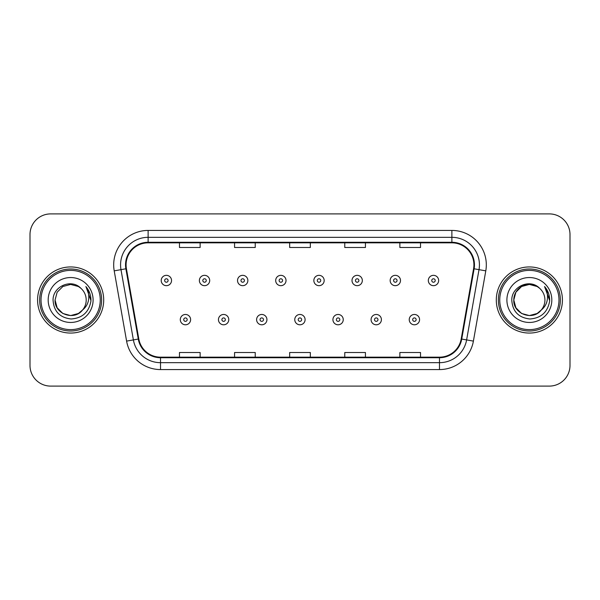 <?xml version="1.0" encoding="UTF-8"?>
<svg xmlns="http://www.w3.org/2000/svg" width="600" height="600" viewBox="0 0 600 600"><rect width="100%" height="100%" fill="white"/><g stroke="black" fill="none" stroke-linecap="round" stroke-linejoin="round"><path stroke-width="0.9" d="M37.575 300A33.06 33.06 0 0 0 70.635 333.06A33.06 33.06 0 0 0 103.703 300A33.06 33.06 0 0 0 70.635 266.94A33.06 33.06 0 0 0 37.575 300A33.06 33.06 0 0 0 70.635 333.06A33.06 33.06 0 0 0 103.703 300A33.06 33.06 0 0 0 70.635 266.94A33.06 33.06 0 0 0 37.575 300M496.298 300A33.06 33.06 0 0 0 529.365 333.06A33.06 33.06 0 0 0 562.425 300A33.06 33.06 0 0 0 529.365 266.94A33.06 33.06 0 0 0 496.298 300A33.06 33.06 0 0 0 529.365 333.06A33.06 33.06 0 0 0 562.425 300A33.06 33.06 0 0 0 529.365 266.94A33.06 33.06 0 0 0 496.298 300M126.083 264.87A22.043 22.043 0 0 1 148.125 242.835L451.875 242.835A22.043 22.043 0 0 1 473.58 268.702L461.19 338.955A22.043 22.043 0 0 1 439.485 357.165L160.515 357.165A22.043 22.043 0 0 1 138.81 338.955L126.42 268.702A22.043 22.043 0 0 1 126.083 264.87M125.535 264.87A22.59 22.59 0 0 0 125.88 268.793L138.262 339.053A22.59 22.59 0 0 0 160.515 357.72L439.485 357.72A22.59 22.59 0 0 0 461.737 339.053L474.12 268.793A22.59 22.59 0 0 0 451.875 242.28L148.125 242.28A22.59 22.59 0 0 0 125.535 264.87M114.21 270.855A34.44 34.44 0 0 1 148.125 230.43L451.875 230.43A34.44 34.44 0 0 1 485.79 270.855L473.4 341.108A34.44 34.44 0 0 1 439.485 369.57L160.515 369.57A34.44 34.44 0 0 1 126.6 341.108L114.21 270.855L120.99 269.655A27.547 27.547 0 0 1 148.125 237.322L451.875 237.322A27.547 27.547 0 0 1 479.01 269.655L466.62 339.915A27.547 27.547 0 0 1 439.485 362.678L160.515 362.678A27.547 27.547 0 0 1 133.38 339.915L120.99 269.655A27.547 27.547 0 0 1 120.578 264.87M570 234.57A20.663 20.663 0 0 0 549.338 213.9L50.662 213.9A20.663 20.663 0 0 0 30 234.57L30 365.43A20.663 20.663 0 0 0 50.662 386.1L549.338 386.1A20.663 20.663 0 0 0 570 365.43L570 234.57L570 365.43M289.665 242.835L289.665 247.493L310.335 247.493L310.335 242.835M234.57 242.835L234.57 247.493L255.233 247.493L255.233 242.835M179.468 242.835L179.468 247.493L200.13 247.493L200.13 242.835M344.767 242.835L344.767 247.493L365.43 247.493L365.43 242.835M399.87 242.835L399.87 247.493L420.533 247.493L420.533 242.835M310.335 357.165L310.335 352.507L289.665 352.507L289.665 357.165M255.233 357.165L255.233 352.507L234.57 352.507L234.57 357.165M200.13 357.165L200.13 352.507L179.468 352.507L179.468 357.165M365.43 357.165L365.43 352.507L344.767 352.507L344.767 357.165M420.533 357.165L420.533 352.507L399.87 352.507L399.87 357.165M30 234.57L30 365.43M549.338 213.9L50.662 213.9M50.662 386.1L549.338 386.1M171.54 280.507A5.167 5.167 0 0 1 166.38 285.675A5.167 5.167 0 0 1 161.212 280.507A5.167 5.167 0 0 1 166.38 275.34A5.167 5.167 0 0 1 171.54 280.507A5.167 5.167 0 0 0 166.38 275.34A5.167 5.167 0 0 0 161.212 280.507M180.292 319.627A5.167 5.167 0 0 1 185.46 314.468A5.167 5.167 0 0 1 190.62 319.627A5.167 5.167 0 0 1 185.46 324.795A5.167 5.167 0 0 1 180.292 319.627A5.167 5.167 0 0 0 185.46 324.795A5.167 5.167 0 0 0 190.62 319.627M209.7 280.507A5.167 5.167 0 0 1 204.532 285.675A5.167 5.167 0 0 1 199.373 280.507A5.167 5.167 0 0 1 204.532 275.34A5.167 5.167 0 0 1 209.7 280.507A5.167 5.167 0 0 0 204.532 275.34A5.167 5.167 0 0 0 199.373 280.507M247.86 280.507A5.167 5.167 0 0 1 242.692 285.675A5.167 5.167 0 0 1 237.525 280.507A5.167 5.167 0 0 1 242.692 275.34A5.167 5.167 0 0 1 247.86 280.507A5.167 5.167 0 0 0 242.692 275.34A5.167 5.167 0 0 0 237.525 280.507M286.02 280.507A5.167 5.167 0 0 1 280.853 285.675A5.167 5.167 0 0 1 275.685 280.507A5.167 5.167 0 0 1 280.853 275.34A5.167 5.167 0 0 1 286.02 280.507A5.167 5.167 0 0 0 280.853 275.34A5.167 5.167 0 0 0 275.685 280.507M324.173 280.507A5.167 5.167 0 0 1 319.013 285.675A5.167 5.167 0 0 1 313.845 280.507A5.167 5.167 0 0 1 319.013 275.34A5.167 5.167 0 0 1 324.173 280.507A5.167 5.167 0 0 0 319.013 275.34A5.167 5.167 0 0 0 313.845 280.507M218.452 319.627A5.167 5.167 0 0 1 223.612 314.468A5.167 5.167 0 0 1 228.78 319.627A5.167 5.167 0 0 1 223.612 324.795A5.167 5.167 0 0 1 218.452 319.627A5.167 5.167 0 0 0 223.612 324.795A5.167 5.167 0 0 0 228.78 319.627M256.605 319.627A5.167 5.167 0 0 1 261.772 314.468A5.167 5.167 0 0 1 266.94 319.627A5.167 5.167 0 0 1 261.772 324.795A5.167 5.167 0 0 1 256.605 319.627A5.167 5.167 0 0 0 261.772 324.795A5.167 5.167 0 0 0 266.94 319.627M294.765 319.627A5.167 5.167 0 0 1 299.933 314.468A5.167 5.167 0 0 1 305.1 319.627A5.167 5.167 0 0 1 299.933 324.795A5.167 5.167 0 0 1 294.765 319.627A5.167 5.167 0 0 0 299.933 324.795A5.167 5.167 0 0 0 305.1 319.627M78.42 313.485A15.57 15.57 0 0 0 82.627 309.938L79.305 312.938M100.252 300A29.617 29.617 0 0 0 70.635 270.382A29.617 29.617 0 0 0 41.017 300A29.617 29.617 0 0 0 70.635 329.618A29.617 29.617 0 0 0 100.252 300M101.632 300A30.997 30.997 0 0 0 70.635 269.002A30.997 30.997 0 0 0 39.645 300A30.997 30.997 0 0 0 70.635 330.998A30.997 30.997 0 0 0 101.632 300M79.185 313.013L82.627 309.938L78.42 313.485L70.635 315.57L62.85 313.485L57.15 307.785L55.065 300L57.15 307.785L62.85 313.485L70.635 315.57L78.42 313.485L82.627 309.938L78.42 313.485L70.635 315.57L62.85 313.485L57.15 307.785L55.065 300L57.15 292.215L62.85 286.515L70.635 284.43L78.42 286.515L80.835 288.233C71.28 278.22 52.89 286.47 53.055 300C53.76 311.37 59.79 317.7 71.137 318.983C82.32 318.173 88.905 312.233 90.907 301.17L90.945 300C90.885 294.892 89.183 290.407 85.845 286.545C88.387 290.715 89.28 295.2 88.53 300C87.847 304.013 85.875 307.32 82.627 309.938L79.275 312.952M62.85 286.515L57.15 292.215L55.065 300C54.27 313.845 73.89 321.097 82.312 310.305L79.155 313.035M82.627 309.938C84.975 307.043 86.168 303.728 86.205 300C86.115 295.305 84.33 291.382 80.835 288.233M48.18 300A22.455 22.455 0 0 0 70.635 322.455A22.455 22.455 0 0 0 93.097 300A22.455 22.455 0 0 0 70.635 277.545A22.455 22.455 0 0 0 48.18 300M85.995 286.718L90.938 300.593M85.845 286.545L89.903 293.58M537.15 313.485A15.57 15.57 0 0 0 541.35 309.938L537.15 313.485L529.365 315.57L521.58 313.485L515.88 307.785L513.795 300L515.88 292.215L521.58 286.515L529.365 284.43L537.15 286.515L539.565 288.233C530.01 278.22 511.612 286.47 511.785 300C512.482 311.37 518.513 317.7 529.86 318.983C541.043 318.173 547.627 312.233 549.638 301.17L549.668 300C549.607 294.892 547.912 290.407 544.567 286.545C547.11 290.715 548.002 295.2 547.252 300C546.57 304.013 544.605 307.32 541.35 309.938L541.035 310.305C532.612 321.097 512.993 313.845 513.795 300L515.88 307.785L521.58 313.485L529.365 315.57L537.15 313.485L541.35 309.938L537.862 313.05M558.982 300A29.617 29.617 0 0 0 529.365 270.382A29.617 29.617 0 0 0 499.748 300A29.617 29.617 0 0 0 529.365 329.618A29.617 29.617 0 0 0 558.982 300M560.355 300A30.997 30.997 0 0 0 529.365 269.002A30.997 30.997 0 0 0 498.368 300A30.997 30.997 0 0 0 529.365 330.998A30.997 30.997 0 0 0 560.355 300M541.35 309.938C543.697 307.043 544.898 303.728 544.935 300C544.845 295.305 543.053 291.382 539.565 288.233M506.903 300A22.455 22.455 0 0 0 529.365 322.455A22.455 22.455 0 0 0 551.82 300A22.455 22.455 0 0 0 529.365 277.545A22.455 22.455 0 0 0 506.903 300M537.15 286.515A15.57 15.57 0 0 0 513.795 300M544.717 286.718L549.66 300.593L544.567 286.545L548.625 293.58M544.567 286.545L549.668 300M362.332 280.507A5.167 5.167 0 0 1 357.165 285.675A5.167 5.167 0 0 1 352.005 280.507A5.167 5.167 0 0 1 357.165 275.34A5.167 5.167 0 0 1 362.332 280.507A5.167 5.167 0 0 0 357.165 275.34A5.167 5.167 0 0 0 352.005 280.507M400.493 280.507A5.167 5.167 0 0 1 395.325 285.675A5.167 5.167 0 0 1 390.158 280.507A5.167 5.167 0 0 1 395.325 275.34A5.167 5.167 0 0 1 400.493 280.507A5.167 5.167 0 0 0 395.325 275.34A5.167 5.167 0 0 0 390.158 280.507M438.653 280.507A5.167 5.167 0 0 1 433.485 285.675A5.167 5.167 0 0 1 428.317 280.507A5.167 5.167 0 0 1 433.485 275.34A5.167 5.167 0 0 1 438.653 280.507A5.167 5.167 0 0 0 433.485 275.34A5.167 5.167 0 0 0 428.317 280.507M332.925 319.627A5.167 5.167 0 0 1 338.093 314.468A5.167 5.167 0 0 1 343.252 319.627A5.167 5.167 0 0 1 338.093 324.795A5.167 5.167 0 0 1 332.925 319.627A5.167 5.167 0 0 0 338.093 324.795A5.167 5.167 0 0 0 343.252 319.627M371.085 319.627A5.167 5.167 0 0 1 376.245 314.468A5.167 5.167 0 0 1 381.413 319.627A5.167 5.167 0 0 1 376.245 324.795A5.167 5.167 0 0 1 371.085 319.627A5.167 5.167 0 0 0 376.245 324.795A5.167 5.167 0 0 0 381.413 319.627M409.237 319.627A5.167 5.167 0 0 1 414.405 314.468A5.167 5.167 0 0 1 419.572 319.627A5.167 5.167 0 0 1 414.405 324.795A5.167 5.167 0 0 1 409.237 319.627A5.167 5.167 0 0 0 414.405 324.795A5.167 5.167 0 0 0 419.572 319.627M451.875 230.43L451.875 242.28M120.99 269.655L125.88 268.793M160.515 369.57L160.515 357.72M439.485 357.72L439.485 369.57M461.737 339.053L473.4 341.108M126.6 341.108L138.262 339.053M474.12 268.793L485.79 270.855M148.125 230.43L148.125 242.28M164.655 280.507A1.725 1.725 0 0 0 166.38 282.233A1.725 1.725 0 0 0 168.097 280.507A1.725 1.725 0 0 0 166.38 278.782A1.725 1.725 0 0 0 164.655 280.507M187.178 319.627A1.725 1.725 0 0 0 185.46 317.91A1.725 1.725 0 0 0 183.735 319.627A1.725 1.725 0 0 0 185.46 321.353A1.725 1.725 0 0 0 187.178 319.627M202.815 280.507A1.725 1.725 0 0 0 204.532 282.233A1.725 1.725 0 0 0 206.257 280.507A1.725 1.725 0 0 0 204.532 278.782A1.725 1.725 0 0 0 202.815 280.507M240.975 280.507A1.725 1.725 0 0 0 242.692 282.233A1.725 1.725 0 0 0 244.417 280.507A1.725 1.725 0 0 0 242.692 278.782A1.725 1.725 0 0 0 240.975 280.507M279.127 280.507A1.725 1.725 0 0 0 280.853 282.233A1.725 1.725 0 0 0 282.577 280.507A1.725 1.725 0 0 0 280.853 278.782A1.725 1.725 0 0 0 279.127 280.507M317.288 280.507A1.725 1.725 0 0 0 319.013 282.233A1.725 1.725 0 0 0 320.73 280.507A1.725 1.725 0 0 0 319.013 278.782A1.725 1.725 0 0 0 317.288 280.507M225.337 319.627A1.725 1.725 0 0 0 223.612 317.91A1.725 1.725 0 0 0 221.895 319.627A1.725 1.725 0 0 0 223.612 321.353A1.725 1.725 0 0 0 225.337 319.627M263.498 319.627A1.725 1.725 0 0 0 261.772 317.91A1.725 1.725 0 0 0 260.048 319.627A1.725 1.725 0 0 0 261.772 321.353A1.725 1.725 0 0 0 263.498 319.627M301.65 319.627A1.725 1.725 0 0 0 299.933 317.91A1.725 1.725 0 0 0 298.207 319.627A1.725 1.725 0 0 0 299.933 321.353A1.725 1.725 0 0 0 301.65 319.627M355.447 280.507A1.725 1.725 0 0 0 357.165 282.233A1.725 1.725 0 0 0 358.89 280.507A1.725 1.725 0 0 0 357.165 278.782A1.725 1.725 0 0 0 355.447 280.507M393.607 280.507A1.725 1.725 0 0 0 395.325 282.233A1.725 1.725 0 0 0 397.05 280.507A1.725 1.725 0 0 0 395.325 278.782A1.725 1.725 0 0 0 393.607 280.507M431.76 280.507A1.725 1.725 0 0 0 433.485 282.233A1.725 1.725 0 0 0 435.21 280.507A1.725 1.725 0 0 0 433.485 278.782A1.725 1.725 0 0 0 431.76 280.507M339.81 319.627A1.725 1.725 0 0 0 338.093 317.91A1.725 1.725 0 0 0 336.368 319.627A1.725 1.725 0 0 0 338.093 321.353A1.725 1.725 0 0 0 339.81 319.627M377.97 319.627A1.725 1.725 0 0 0 376.245 317.91A1.725 1.725 0 0 0 374.528 319.627A1.725 1.725 0 0 0 376.245 321.353A1.725 1.725 0 0 0 377.97 319.627M416.13 319.627A1.725 1.725 0 0 0 414.405 317.91A1.725 1.725 0 0 0 412.68 319.627A1.725 1.725 0 0 0 414.405 321.353A1.725 1.725 0 0 0 416.13 319.627"/></g></svg>
